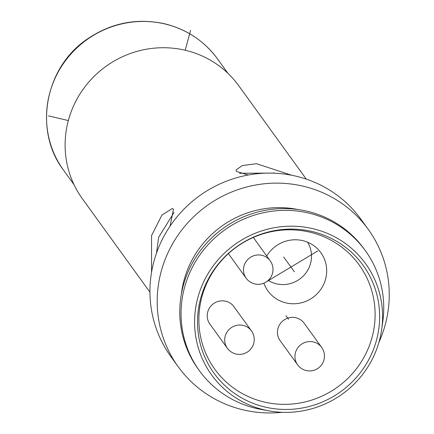<?xml version="1.0" encoding="UTF-8"?>
<svg xmlns="http://www.w3.org/2000/svg" width="434" height="434" viewBox="0 0 434 434"><rect width="100%" height="100%" fill="white"/><g stroke="black" fill="none" stroke-linecap="round" stroke-linejoin="round"><path stroke-width="0.65" d="M269.015 410.862A94.986 92.084 144.1 0 1 197.774 297.898A94.986 92.084 -35.9 0 1 307.229 227.535A94.986 92.084 -35.9 0 1 381.687 329.384A94.986 92.084 -35.9 0 1 379.392 340.663A94.986 92.084 144.1 0 1 269.015 410.862L261.295 409.463A102.408 99.278 144.1 0 1 199.412 370.734L198.132 368.965A102.408 99.278 144.1 0 1 183.208 285.903A102.408 99.278 -35.9 0 1 263.46 210.685A102.408 99.278 -35.9 0 1 364.099 248.948L365.379 250.716A102.408 99.278 -35.9 0 1 382.772 321.616L381.687 329.384M199.412 370.734A102.408 99.278 144.1 0 1 184.488 287.671A102.408 99.278 -35.9 0 1 264.74 212.454A102.408 99.278 -35.9 0 1 365.379 250.716M376.555 339.996A92.019 89.209 -35.9 0 1 265.065 407.054A92.019 89.209 -35.9 0 1 200.611 298.565A92.019 89.209 -35.9 0 1 312.1 231.512A92.019 89.209 -35.9 0 1 376.555 339.996M372.128 337.126A89.051 86.328 -35.9 0 1 302.341 402.53A89.051 86.328 -35.9 0 1 214.83 369.263A89.051 86.328 -35.9 0 1 201.853 297.035A89.051 86.328 -35.9 0 1 271.635 231.626A89.051 86.328 -35.9 0 1 359.151 264.897A89.051 86.328 -35.9 0 1 372.128 337.126M174.007 212.492L158.643 237.284L156.468 253.217M269.292 173.101L239.573 173.269M248.243 175.016L236.4 171.408L236.107 169.895L242.302 165.549L256.543 163.705L291.724 175.265M149.942 292.19L82.406 198.799A96.473 93.522 144.1 0 1 68.344 120.554A96.473 93.522 -35.9 0 1 143.942 49.698A96.473 93.522 -35.9 0 1 238.749 85.737L306.285 179.128M151.547 272.286L151.553 235.613L161.915 215.074L172.293 208.494L173.464 209.264L170.085 226.125M178.211 366.746A117.251 113.665 144.1 0 1 161.128 271.646A117.251 113.665 -35.9 0 1 253.006 185.524A117.251 113.665 -35.9 0 1 368.233 229.331L360.979 219.3A117.251 113.665 -35.9 0 0 245.752 175.493A117.251 113.665 -35.9 0 0 153.875 261.615A117.251 113.665 144.1 0 0 170.958 356.715L178.211 366.746A117.251 113.665 144.1 0 0 282.127 412.3M368.233 229.331A117.251 113.665 -35.9 0 1 385.316 324.431A117.251 113.665 144.1 0 1 378.942 342.29M298.31 209.589A96.473 93.522 -35.9 0 0 183.978 280.456A96.473 93.522 144.1 0 0 181.363 294.16M263.856 283.19A32.653 31.655 144.1 0 0 264.214 284.14A32.653 31.655 144.1 0 0 266.395 288.599A32.653 31.655 144.1 0 0 310.543 298.993A32.653 31.655 144.1 0 0 322.343 254.948A32.653 31.655 144.1 0 0 315.561 247.006A32.653 31.655 144.1 0 0 266.731 256.011M251.411 330.86L233.915 306.67A14.843 14.387 144.1 0 0 214.537 302.992A14.843 14.387 144.1 0 0 209.866 324.062L227.356 348.252A14.843 14.843 0 0 0 247.033 352.278A14.843 14.843 0 0 0 251.411 330.86A14.843 14.387 144.1 0 0 232.033 327.187A14.843 14.387 144.1 0 0 227.356 348.252M321.643 347.395L304.153 323.205A14.843 14.387 144.1 0 0 284.775 319.532A14.843 14.387 144.1 0 0 280.098 340.598L297.594 364.793A14.843 14.843 0 0 0 317.265 368.813A14.843 14.843 0 0 0 321.643 347.395A14.843 14.387 144.1 0 0 302.265 343.723A14.843 14.387 144.1 0 0 297.594 364.793M228.392 253.635A14.843 14.387 144.1 0 0 228.642 253.993L246.132 278.183A14.843 14.843 0 0 0 265.809 282.203A14.843 14.843 0 0 0 270.187 260.791A14.843 14.387 144.1 0 0 250.809 257.112A14.843 14.387 144.1 0 0 246.132 278.183M268.245 280.375A28.112 27.255 144.1 0 0 302.726 276.561A28.112 27.255 144.1 0 0 307.787 242.535A28.112 27.255 144.1 0 0 307.581 242.199M288.583 319.283L286.022 315.74M68.344 120.554L48.483 115.878M190.542 30.434L185.231 50.252M273.773 172.683L273.637 173.177M317.688 250.977L266.514 281.753M265.082 282.615L264.225 283.131M283.7 257.02L294.371 271.776M63.554 170.199C33.38 130.743 44.697 67.742 87.06 39.228C110.925 22.931 136.759 17.778 164.562 23.761C186.539 29.181 204.181 40.888 217.488 58.878A94.986 92.084 144.1 0 0 164.801 23.935A94.986 92.084 144.1 0 0 63.489 63.456A94.986 92.084 144.1 0 0 63.554 170.199L74.03 184.689M227.969 73.368L217.488 58.878M253.31 237.447L270.187 260.791"/></g></svg>
